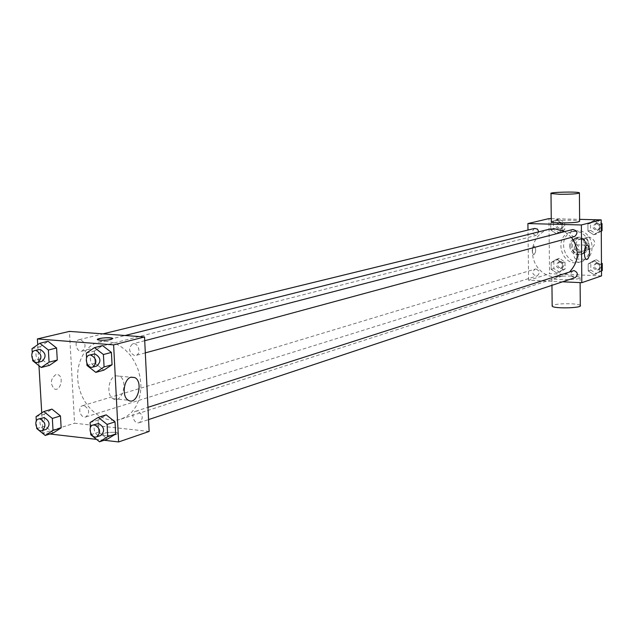 <?xml version="1.0" encoding="UTF-8"?>
<svg xmlns="http://www.w3.org/2000/svg" width="634" height="634" viewBox="0 0 634 634"><rect width="100%" height="100%" fill="white"/><g stroke="black" fill="none" stroke-linecap="round" stroke-linejoin="round"><path stroke-width="0.48" stroke-dasharray="3.17 2.38" d="M589.255 237.053L587.702 237.243C580.673 238.899 584.16 251.056 590.999 248.734C596.515 244.058 595.928 240.159 589.255 237.053M581.576 239.184L580.007 239.375C572.914 241.047 576.449 253.346 583.351 251.009C588.907 246.277 588.312 242.339 581.576 239.184M588.067 240.999L588.13 249.836L585.824 252.221L577.542 251.928L575.212 249.392L575.141 240.587L577.431 238.202L585.729 238.455L588.067 240.999L585.491 241.728L585.554 250.604L588.13 249.836M575.212 249.392L572.597 250.153L572.518 241.316L575.141 240.587M577.431 238.202L574.816 238.915L583.137 239.177L585.729 238.455M574.816 238.915L572.518 241.316M572.597 250.153L574.927 252.704L577.542 251.928M585.554 250.604L583.24 252.998L574.927 252.704M585.491 241.728L583.137 239.177M570.941 245.683C571.139 241.546 573.073 238.844 576.742 237.576C586.49 234.461 591.451 251.738 581.529 254.258C575.458 255.034 571.931 252.173 570.941 245.683M569.625 246.055C570.616 252.562 574.15 255.423 580.229 254.654C588.883 252.53 586.609 237.488 577.653 237.679L575.434 237.94C571.757 239.208 569.823 241.911 569.625 246.055M583.24 252.998L585.824 252.221M577.598 230.744L573.762 231.18C555.162 235.357 564.411 267.596 582.4 261.263C597.878 257.333 593.654 230.364 577.598 230.744M574.959 231.434L571.123 231.878C552.46 236.062 561.748 268.428 579.793 262.08C595.31 258.133 591.07 231.061 574.959 231.434M556.842 273.103L551.2 269.395L551.128 262.468L556.707 259.203L562.374 262.904L562.437 269.862L556.842 273.103L551.2 269.395L551.128 262.468L556.707 259.203L562.374 262.904L562.437 269.862L556.842 273.103L559.521 272.248L553.894 268.562L553.823 261.66L559.386 258.41L565.037 262.088L565.1 269.022L559.521 272.248M594.01 274.68L588.241 270.932L588.186 263.91L593.915 260.614L599.709 264.362L599.756 271.407L594.01 274.68L588.241 270.932L588.186 263.91L593.915 260.614L599.709 264.362L599.756 271.407L594.01 274.68L596.57 273.809L590.825 270.076L590.777 263.086L596.483 259.805L601.452 263.015M601.531 275.901L549.551 273.674L548.965 218.603M551.263 218.659L579.619 219.356M556.454 233.677L550.788 230.023L550.716 223.041L556.311 219.681L562.001 223.334L562.065 230.34L556.454 233.677L550.788 230.023L550.716 223.041L556.311 219.681L562.001 223.334L562.065 230.34L556.454 233.677L559.14 232.979L553.498 229.342L553.427 222.383L559.006 219.039L564.672 222.677L564.736 229.659L559.14 232.979M593.749 234.778L587.956 231.077L587.908 224L593.662 220.608L599.471 224.301L599.518 231.402L593.749 234.778L587.956 231.077L587.908 224L593.662 220.608L599.471 224.301L599.518 231.402L593.749 234.778L596.325 234.065L590.555 230.38L590.508 223.334L596.237 219.95L601.222 223.12M562.54 281.805L528.613 280.268L549.551 273.674M528.613 280.268L527.979 230.047M533.931 246.016C531.768 249.075 531.704 252.015 533.725 254.828C536.15 252.229 536.316 249.289 534.224 246L533.931 246.016C531.775 249.075 531.704 252.015 533.725 254.828C536.158 252.229 536.324 249.289 534.224 246L533.931 246.016M548.822 229.326L544.035 231.18L539.819 234.176L536.404 238.146L533.955 242.877L532.592 248.124L532.386 253.616L533.345 259.068L535.421 264.196L538.504 268.737L542.442 272.462L547.031 275.172L552.032 276.725L557.191 277.026L562.239 276.067L569.712 271.764M571.48 237.37L564.664 231.6M572.938 270.726C569.594 274.356 570.346 276.646 575.196 277.597M535.944 269.006L534.953 269.125C531.633 272.636 532.338 274.91 537.053 275.948C540.208 273.175 539.843 270.861 535.944 269.006M534.66 228.414C531.126 231.759 531.696 234.073 536.38 235.373L538.797 231.838M574.65 236.506L573.738 236.617C569.665 234.659 569.356 232.29 572.803 229.492M571.329 276.091C559.236 275.909 552.753 276.63 551.881 278.255C553.474 280.616 583.042 279.824 580.07 277.502C579.199 276.804 576.282 276.337 571.329 276.091M551.295 221.591C552.626 220.03 578.327 219.665 579.635 221.195M580.284 305.437C579.413 304.637 576.504 304.098 571.567 303.813C561.447 303.52 554.98 304.138 552.166 305.659M576.314 244.89L576.75 244.867C580.158 245.057 579.325 259.845 575.957 258.949C572.827 258.807 573.168 245.413 576.314 244.89M106.813 341.409L98.983 342.051C82.475 346.061 73.449 368.512 79.567 389.324C85.424 410.206 104.982 424.463 121.102 419.098L126.729 416.427L131.674 412.298L135.716 406.885L138.68 400.395L140.447 393.088L140.938 385.266L140.122 377.262L138.038 369.392L134.765 361.998L130.445 355.381L125.255 349.817L119.422 345.53L113.193 342.693L106.813 341.409M134.527 355.563C128.639 352.1 128.036 348.193 132.704 343.834C138.442 342.035 141.691 354.168 135.811 355.452L134.527 355.563M83.894 405.601L82.523 405.728C76.96 407.123 80.542 418.892 85.939 416.918C90.123 412.679 89.442 408.906 83.894 405.601M80.272 339.602L79.163 339.689C73.457 340.799 76.508 352.805 82.063 351.101C86.557 346.838 85.962 343.002 80.272 339.602M137.293 411.094L135.771 411.244C129.994 412.805 133.853 424.78 139.448 422.624C143.736 418.25 143.015 414.406 137.293 411.094M149.141 431.453L74.558 423.227L69.431 331.392M49.872 433.989L42.93 433.188L74.558 423.227M42.93 433.188L41.741 412.916M38.959 365.691L37.723 344.714M55.887 374.559C50.585 378.72 49.999 383.467 54.12 388.793C59.873 392.343 64.327 377.571 58.36 374.829L55.887 374.559C50.585 378.72 49.999 383.467 54.128 388.793C59.873 392.343 64.327 377.571 58.36 374.829L55.887 374.559M107.487 439.108L98.73 432.103L98.088 420.017L106.211 414.85L98.088 420.017L98.73 432.103L107.487 439.108M49.452 365.358L40.98 358.662L40.283 346.671L48.057 341.298L40.283 346.671L40.98 358.662L49.452 365.358M104.087 440.258L96.55 439.386M53.359 432.879L44.935 426.04L44.237 414.2L51.98 409.128L44.237 414.2L44.935 426.04L53.359 432.879M103.849 370.153L95.045 363.298L94.395 351.046L102.55 345.578L94.395 351.046L95.045 363.298L103.849 370.153M114.936 432.317C106.472 432.198 102.526 433.109 103.096 435.043C106.607 436.826 121.332 434.488 117.187 432.824L114.936 432.317C106.472 432.198 102.526 433.101 103.096 435.035C106.607 436.818 121.332 434.488 117.187 432.816L114.936 432.309M112.868 338.596C111.188 339.848 106.98 340.395 100.243 340.252L97.43 339.459M115.848 375.796L119.58 376.2C128.734 380.527 121.855 404.468 113.042 398.723C106.155 395.315 108.374 377.333 115.848 375.796M86.882 363.433L86.589 358.004M93.586 353.994C87.547 355.262 90.931 367.918 96.812 366.016M86.993 365.461L95.045 363.298M86.319 353.13L94.395 351.046M90.662 433.101L90.377 427.744M97.026 423.702C91.145 425.287 95.132 437.674 100.822 435.479M90.757 434.734L98.73 432.103M90.091 422.561L98.088 420.017M32.651 359.391L32.255 352.813M39.046 349.493C33.245 350.61 36.407 363.028 42.05 361.293M32.73 360.746L40.98 358.662M32.009 348.668L40.283 346.671M36.701 427.601L36.312 421.103M42.779 417.727C37.121 419.137 40.83 431.318 46.306 429.305M36.756 428.576L44.935 426.04M36.051 416.657L44.237 414.2M601.27 231.172L596.325 234.065M596.261 223.517L595.405 223.62C591.91 226.964 592.505 229.223 597.196 230.396C600.525 227.669 600.208 225.379 596.261 223.517M587.956 231.077L590.555 230.38M587.908 224L590.508 223.334M593.662 220.608L596.237 219.95M599.471 224.301L601.23 223.842M599.518 231.402L601.27 230.919M597.537 223.184L596.689 223.287C593.194 226.623 593.796 228.882 598.472 230.055C601.793 227.329 601.484 225.038 597.537 223.184M601.5 271.003L596.57 273.809M596.507 263.348L595.453 263.49C592.188 267.009 592.917 269.22 597.64 270.124C600.739 267.374 600.358 265.115 596.507 263.348M588.241 270.932L590.825 270.076M588.186 263.91L590.777 263.086M593.915 260.614L596.483 259.805M599.709 264.362L601.46 263.792M599.756 271.407L601.5 270.821M597.783 262.936L596.729 263.078C593.472 266.589 594.201 268.8 598.916 269.704C602.007 266.954 601.634 264.703 597.783 262.936M559.037 222.566L558.261 222.645C554.805 225.886 555.36 228.129 559.917 229.373C563.214 226.703 562.921 224.436 559.037 222.566M550.788 230.023L553.498 229.342M550.716 223.041L553.427 222.383M556.311 219.681L559.006 219.039M562.001 223.334L564.672 222.677M562.065 230.34L564.736 229.659M560.377 222.241L559.6 222.32C556.153 225.553 556.707 227.796 561.256 229.032C564.545 226.37 564.252 224.103 560.377 222.241M559.418 261.905L558.451 262.032C555.218 265.432 555.891 267.635 560.488 268.626C563.571 265.931 563.214 263.696 559.418 261.905M551.2 269.395L553.894 268.562M551.128 262.468L553.823 261.66M556.707 259.203L559.386 258.41M562.374 262.904L565.037 262.088M562.437 269.862L565.1 269.022M560.749 261.509L559.79 261.628C556.549 265.028 557.231 267.215 561.819 268.214C564.894 265.519 564.537 263.284 560.749 261.509M587.702 237.243L580.007 239.375M590.999 248.734L583.351 251.009M580.229 254.654L581.529 254.258M575.434 237.94L576.742 237.576M579.793 262.08L582.4 261.263M571.123 231.878L573.762 231.18M551.881 278.255L551.952 285.332M580.07 277.502L580.11 282.606M575.957 258.949L586.569 259.346M576.75 244.867L587.132 245.207M121.102 419.098L562.239 276.067M98.983 342.051L125.096 335.505M144.718 340.712L132.704 343.834M145.313 352.876L135.811 355.452M85.939 416.918L537.053 275.948M82.523 405.728L534.953 269.125M82.063 351.101L536.38 235.373M79.163 339.689L102.97 333.872M139.448 422.624L148.562 419.589M135.771 411.244L147.968 407.329M113.042 398.723L128.314 400.236M119.58 376.2L130.937 377.222M597.196 230.396L598.472 230.055M595.405 223.62L596.689 223.287M597.64 270.124L598.916 269.704M595.453 263.49L596.729 263.078M559.917 229.373L561.256 229.032M558.261 222.645L559.6 222.32M560.488 268.626L561.819 268.214M558.451 262.032L559.79 261.628"/><path stroke-width="0.95" d="M527.979 230.047L527.9 223.564L548.965 218.603L551.263 218.659M579.619 219.356L601.206 219.879L601.531 275.901L581.814 282.685L562.54 281.805M564.664 231.6L554.441 228.716L548.822 229.326L125.096 335.505M569.712 271.764C579.207 261.271 579.801 249.804 571.48 237.37M527.9 223.564L581.378 224.967L581.814 282.685M148.562 419.589L575.196 277.597C578.374 274.76 577.986 272.422 574.016 270.583L147.968 407.329M538.797 231.838L537.474 229.12L534.66 228.414L102.97 333.872M144.718 340.712L572.803 229.492C577.574 230.728 578.192 233.066 574.65 236.506L145.313 352.876M581.378 224.967L601.206 219.879M586.933 245.239L587.369 245.215C590.737 245.406 589.897 260.241 586.569 259.346C583.486 259.211 583.835 245.762 586.933 245.239M579.413 193.085L579.635 221.195C578.731 222.383 572.169 222.954 559.957 222.891C555.043 222.748 552.159 222.431 551.295 221.932L551.295 221.591M559.679 194.289L551.001 193.552C548.022 192.189 577.78 191.42 579.413 192.815C578.501 193.79 571.923 194.281 559.679 194.289M552.166 305.659L552.174 306.198C553.767 308.877 583.256 308.076 580.284 305.437L580.11 282.606M37.723 344.714L37.382 338.928L69.431 331.392L144.536 336.947L149.141 431.453L118.637 441.946L104.087 440.258M41.741 412.916L38.959 365.691M90.377 427.744L90.091 422.561L98.238 417.37L106.211 414.85L115.031 421.848L115.657 434.013L107.487 439.108L99.546 441.795L90.757 434.734L90.662 433.101M32.255 352.813L32.009 348.668L39.807 343.271L48.057 341.298L56.585 347.987L57.274 360.057L49.452 365.358L41.234 367.498L32.73 360.746L32.651 359.391M96.55 439.386L49.872 433.989M37.382 338.928L113.621 344.872L118.637 441.946M36.312 421.103L36.051 416.657L43.817 411.553L51.98 409.128L60.468 415.952L61.149 427.871L53.359 432.879L45.22 435.463L36.756 428.576L36.701 427.601M86.589 358.004L86.319 353.13L94.506 347.63L102.55 345.578L111.418 352.425L112.059 364.756L103.849 370.153L95.829 372.372L86.993 365.461L86.882 363.433M113.621 344.872L144.536 336.947M131.111 377.175L134.812 377.571C143.894 381.914 137.047 406.006 128.314 400.236C121.482 396.821 123.693 378.72 131.111 377.175M100.243 340.244L98.032 339.895C93.848 338.675 108.826 336.876 112.281 338.168C112.812 339.578 108.802 340.276 100.243 340.244M97.43 339.459C100.782 337.859 105.735 337.423 112.281 338.168L112.868 338.596M94.506 347.63L103.413 354.525L104.071 366.943L95.829 372.372M92.754 367.118L96.812 366.016C101.511 361.499 100.854 357.457 94.846 353.891L89.521 355.048C83.466 356.316 86.874 369.02 92.754 367.118C97.462 362.585 96.804 358.527 90.781 354.945L89.521 355.048M102.55 345.578L111.418 352.425L112.059 364.756L103.849 370.153M103.413 354.525L111.418 352.425M104.071 366.943L112.059 364.756M98.238 417.37L107.098 424.423L107.748 436.668L99.546 441.795M96.804 436.81L100.822 435.479C105.173 430.977 104.42 427.007 98.571 423.552L93 424.994C87.112 426.579 91.114 439.013 96.804 436.81C101.163 432.301 100.41 428.315 94.553 424.843L93 424.994M106.211 414.85L115.031 421.848L115.657 434.013L107.487 439.108M107.098 424.423L115.031 421.848M107.748 436.668L115.657 434.013M39.807 343.271L48.374 350.016L49.08 362.165L41.234 367.498M37.897 362.355L42.05 361.293C46.607 356.91 45.981 352.948 40.172 349.405L34.878 350.507C29.069 351.632 32.239 364.09 37.897 362.355C42.454 357.956 41.828 353.978 36.011 350.42L34.878 350.507M48.057 341.298L56.585 347.987L57.274 360.057L49.452 365.358M48.374 350.016L56.585 347.987M49.08 362.165L57.274 360.057M43.817 411.553L52.337 418.432L53.034 430.431L45.22 435.463M42.193 430.589L46.306 429.305C50.546 424.946 49.832 421.039 44.174 417.6L38.658 418.971C32.984 420.382 36.709 432.602 42.193 430.589C46.433 426.214 45.719 422.299 40.045 418.852L38.658 418.971M51.98 409.128L60.468 415.952L61.149 427.871L53.359 432.879M52.337 418.432L60.468 415.952M53.034 430.431L61.149 427.871M601.222 223.12L602.031 223.628L602.07 230.705L601.27 231.172M601.23 223.842L602.031 223.628M601.27 230.919L602.07 230.705M601.452 263.015L602.26 263.53L602.3 270.552L601.5 271.003M601.46 263.792L602.26 263.53M601.5 270.821L602.3 270.552M551.295 221.932L551.001 193.552M551.952 285.332L552.174 306.198M130.937 377.222L134.812 377.571"/></g></svg>
